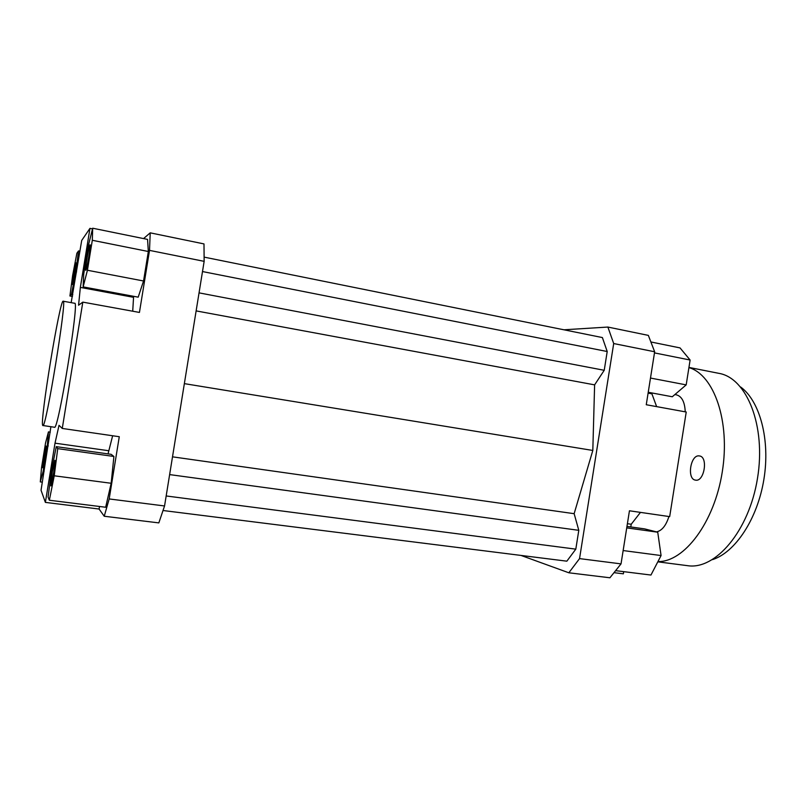 <?xml version="1.0" encoding="UTF-8"?>
<svg xmlns="http://www.w3.org/2000/svg" width="806" height="806" viewBox="0 0 806 806"><rect width="100%" height="100%" fill="white"/><g stroke="black" fill="none" stroke-linecap="round" stroke-linejoin="round"><path stroke-width="1.21" d="M609.91 577.781L621.033 563.878L579.544 558.608L568.835 572.784L609.91 577.781M621.033 563.878L629.446 510.782L669.675 516.626L686.228 412.017L646.261 404.733L654.653 351.769L648.346 335.387L607.875 327.055L613.698 343.547L654.653 351.769M613.698 343.547L579.544 558.608M563.908 329.795L607.875 327.055M568.835 572.784L520.968 555.415M163.024 510.51L566.85 561.178L575.806 549.148L578.799 530.328L574.144 513.684L592.813 450.453L594.616 384.865L604.228 370.297L607.21 351.517L602.384 337.563L204.109 257.124M656.638 406.627L651.903 393.822L648.105 393.116M652.034 392.985L651.903 393.822M627.4 523.709L631.229 524.243L640.468 512.384M104.236 516.243L158.832 522.893L164.555 505.966L204.15 261.346L203.989 243.916L150.218 232.843L149.513 250.384L139.438 312.436L82.817 302.129L62.264 428.449L119.278 436.721L109.183 498.944L104.236 516.243L99.088 509.029L45.378 502.39L41.046 490.25L50.899 426.727M149.513 250.384L204.15 261.346M164.555 505.966L109.183 498.944M148.334 251.502L143.549 280.992L138.189 297.162L83.149 286.896L87.431 270.252L92.307 240.279L148.334 251.502L147.569 239.402L92.69 228.219L88.388 245.377L83.713 274.121L83.149 286.896M143.549 238.586L150.218 232.843M132.718 311.217L133.615 296.306M56.269 446.655L111.147 454.322L113.908 456.468L111.168 483.268L105.667 507.246L49.337 500.244L54.244 475.792L57.73 448.64L56.269 446.655L51.524 470.583L48.078 497.02L49.337 500.244M112.639 435.754L108.034 453.889M99.088 509.029L99.501 506.48M71.16 302.653L81.708 240.44L89.96 228.37L92.519 228.894M133.453 297.303L80.348 287.41L78.565 305.222L82.817 302.129M62.264 428.449L59.029 425.326L55.01 443.169L108.548 450.705M45.378 502.39L55.01 443.169M623.713 571.655L623.37 573.822L614.001 572.663M52.269 472.004L54.879 460.337C55.946 459.783 51.695 486.713 50.838 485.927L52.269 472.004M85.849 270.262L85.779 270.292C84.731 270.685 89.214 244.057 90.081 244.782C91.108 244.268 86.877 269.758 85.849 270.262M74.887 272.861L72.389 284.508C71.613 284.861 75.391 262.232 76.006 262.847L74.887 272.861M57.73 448.64L113.908 456.468M54.244 475.792L111.168 483.268M87.431 270.252L143.549 280.992M92.307 240.279L92.69 228.219M80.348 287.41L89.96 228.37M78.545 250.918L76.882 253.225L72.631 275.511L69.921 295.993L71.442 294.563L75.814 271.773L78.545 250.918L79.955 251.19M75.814 271.773L76.58 271.914M71.442 294.563L72.822 294.815M69.921 295.993L72.48 296.457M63.16 301.202L74.686 303.288C79.683 299.691 58.052 432.248 54.455 427.24L42.758 425.487C39.484 423.321 59.896 298.976 63.16 301.202C67.432 297.444 45.72 430.475 42.869 425.558M46.133 446.071C46.778 446.373 43.232 468.437 42.647 467.762C41.872 468.145 45.479 445.456 46.103 446.04L46.133 446.071M45.539 443.008L41.539 467.581L40.3 481.907L43.161 471.278L47.312 445.819L48.441 431.885L45.539 443.008M48.441 431.885L50.294 432.157M47.312 445.819L48.249 445.95M43.161 471.278L44.108 471.409M40.3 481.907L42.355 482.169M626.967 526.419L644.619 528.887L657.736 532.202L661.071 555.546L650.956 575.041L615.613 570.648M657.736 532.202L626.736 527.88M661.071 555.546L623.139 550.558M631.229 524.243L630.796 526.953M650.885 341.966L680.032 347.91L690.117 360.03L686.188 384.885L650.492 378.054M690.117 360.03L654.472 352.897M686.188 384.885L672.295 396.764L648.236 392.27M172.514 456.831L574.144 513.684M184.362 383.636L592.813 450.453M169.633 474.593L578.799 530.328M166.177 495.962L575.806 549.148M202.497 271.551L607.21 351.517M199.052 292.86L604.228 370.297M196.13 310.894L594.616 384.865M695.487 480.124C686.571 479.217 690.53 454.231 699.316 455.924L699.457 455.944C708.434 456.79 704.273 482.19 695.507 480.134L695.487 480.124M740.684 387.031C759.897 401.066 770.405 439.754 763.887 479.409C757.459 519.084 735.193 552.422 712.524 559.616M657.807 561.832L687.548 565.671C715.295 570.185 749.046 531.073 757.489 478.371C766.244 425.709 746.678 377.903 718.942 373.359L688.949 367.425M668.93 516.515C666.058 525.593 661.917 530.711 656.507 531.889M674.874 394.557L676.456 394.849C681.866 396.361 684.798 402.023 685.231 411.836M657.938 561.581C684.062 562.215 714.307 522.721 722.267 471.943C730.488 421.206 713.965 374.719 688.918 367.607"/></g></svg>
